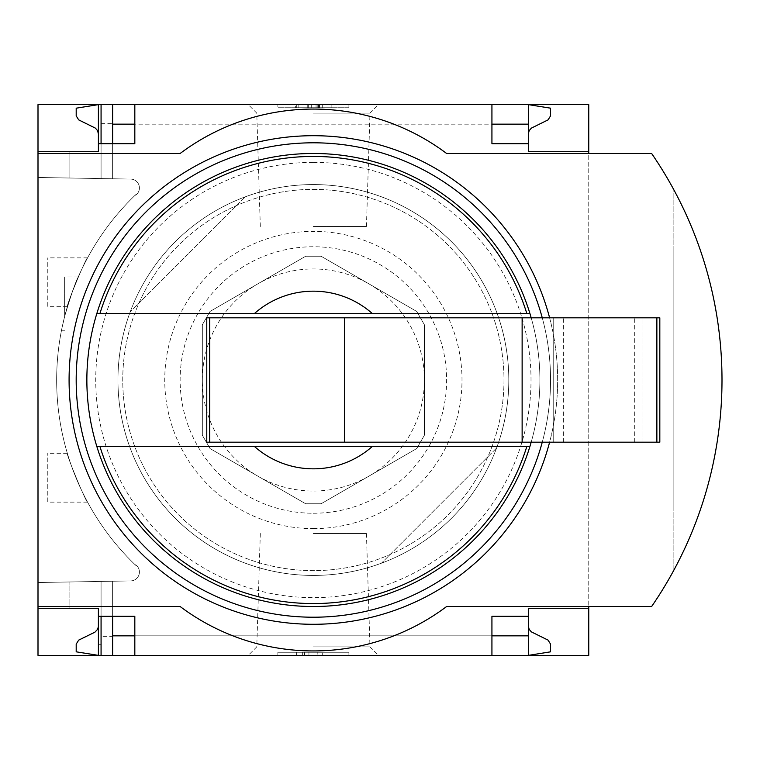 <?xml version="1.0" encoding="UTF-8"?>
<svg xmlns="http://www.w3.org/2000/svg" width="760" height="760" viewBox="0 0 760 760"><rect width="100%" height="100%" fill="white"/><g stroke="black" fill="none" stroke-linecap="round" stroke-linejoin="round"><path stroke-width="0.57" stroke-dasharray="3.8 2.85" d="M67.336 306.717C65.712 306.802 86.231 257.089 87.571 257.858C86.203 257.137 65.712 306.812 67.336 306.717L47.775 306.717L47.775 257.858L47.775 306.717M87.571 502.142C86.203 502.854 65.712 453.188 67.336 453.283C65.702 453.188 86.222 502.911 87.571 502.142L47.775 502.142L47.775 453.283L47.775 502.142M135.717 194.684A256.719 256.719 0 0 0 135.717 565.317L135.717 564.699A256.281 256.281 0 0 0 136.657 565.601A256.281 256.281 0 0 1 135.717 564.699L135.717 565.317A256.719 256.719 0 0 1 135.717 194.684L135.717 195.301L135.717 194.684M64.647 316.435C71.098 294.785 75.629 281.627 78.242 276.953C75.639 281.599 71.107 294.756 64.647 316.435C71.098 294.785 75.629 281.627 78.242 276.953C75.639 281.599 71.107 294.756 64.647 316.435C60.467 334.562 60.467 334.562 64.647 316.435C60.467 334.562 60.467 334.562 64.647 316.435L64.647 276.953L64.647 316.435M136.657 194.398A256.281 256.281 0 0 0 135.717 195.301A256.281 256.281 0 0 1 136.657 194.398A8.882 8.882 0 0 0 130.682 179.084L38 177.469L38 582.531L130.682 580.915A8.882 8.882 0 0 0 136.657 565.601A8.882 8.882 0 0 1 130.682 580.915L38 582.531L38 177.469L130.682 179.084A8.882 8.882 0 0 1 136.657 194.398M98.401 608.294L69.094 608.294L69.094 581.989L112.622 581.229L69.094 581.989L69.094 608.294L98.401 608.294L69.094 608.294L69.094 581.989L69.094 608.294L98.401 608.294L98.401 655.376L98.401 626.059L97.85 628.824L95.836 631.531L78.688 640.119L76.199 644.109L76.199 651.823L98.401 655.376L98.401 608.294L98.401 616.293L98.401 608.294L98.401 616.293L101.07 616.293L101.07 581.438L101.07 644.727L98.401 644.727M101.07 123.367L112.622 123.367L112.622 178.771L112.622 104.623L101.07 104.623L101.07 178.562L101.07 104.623L98.401 104.623L98.401 151.706L69.094 151.706L69.094 178.011L112.622 178.771L69.094 178.011L101.07 178.562L69.094 178.011L69.094 151.706L98.401 151.706L98.401 115.273L101.07 115.273L101.07 178.562L101.07 115.273M101.07 636.633L101.07 581.438L101.07 655.376L101.07 581.438L101.07 616.293L112.622 616.293L112.622 581.229L112.622 636.633L101.07 636.633L101.07 644.727M112.622 655.376L528.352 655.376L528.352 626.059L528.903 628.824L530.917 631.531L548.064 640.119L550.553 644.109L550.553 651.823L528.352 655.376L528.352 635.835L528.352 655.376L112.622 655.376L112.622 581.229L112.622 636.633M112.622 123.367L112.622 178.771L112.622 143.707L134.824 143.707L134.824 104.623L491.929 104.623L491.929 124.165L134.824 124.165M98.401 151.706L69.094 151.706L69.094 178.011L69.094 151.706L98.401 151.706L98.401 115.273M98.401 143.707L101.07 143.707L101.07 178.562L101.07 143.707L112.622 143.707M101.07 655.376L101.07 616.293M101.07 143.707L101.07 104.623M98.401 133.941L98.401 104.623L98.401 133.941L97.85 131.176L95.836 128.468L78.688 119.88L76.199 115.89L76.199 108.177L98.401 104.623L528.352 104.623L112.622 104.623M313.376 104.623L378.49 104.623L313.376 104.623M313.376 655.376L378.49 655.376L313.376 655.376M528.352 616.293L491.929 616.293L491.929 655.376L134.824 655.376L134.824 616.293L112.622 616.293M491.929 104.623L134.824 104.623M491.929 655.376L134.824 655.376M528.352 133.941L528.352 104.623L528.352 124.165L528.352 104.623L550.553 108.177L550.553 115.89L548.064 119.88L531.364 128.126L529.15 130.663L528.352 133.941L528.352 104.623L528.352 151.706L588.753 151.706M381.434 563.198A195.424 195.424 0 0 1 130.178 311.942A195.424 195.424 0 0 0 381.434 563.198L496.575 448.058A195.424 195.424 0 0 0 245.319 196.802L130.178 311.942L245.319 196.802A195.424 195.424 0 0 1 496.575 448.058L381.434 563.198M588.753 104.623L38 104.623L38 655.376L588.753 655.376L588.753 104.623M277.846 104.623L348.906 104.623L277.846 104.623L277.846 107.73L277.846 104.623M38 606.518L180.13 606.518A222.082 222.082 0 0 0 446.623 606.518L588.753 606.518L588.753 153.482L446.623 153.482A222.082 222.082 0 0 0 180.13 153.482L38 153.482M588.753 608.294L528.352 608.294L528.352 655.376L528.352 626.059M277.846 655.376L348.906 655.376L277.846 655.376L277.846 652.27L348.906 652.27L277.846 652.27L277.846 655.376M588.753 606.518L651.624 606.518A399.741 399.741 0 0 0 651.624 153.482L588.753 153.482M673.142 571.501A399.741 399.741 0 0 0 673.142 188.499L673.142 571.501L673.142 188.499M699.913 511.024A399.741 399.741 0 0 0 699.913 248.976L673.142 248.976L673.142 511.024L699.913 511.024A399.741 399.741 0 0 0 699.913 248.976L673.142 248.976L673.142 511.024L699.913 511.024A399.741 399.741 0 0 0 699.913 248.976M313.376 528.637A148.637 148.637 0 0 0 442.092 305.681A148.637 148.637 0 0 0 184.661 305.681A148.637 148.637 0 0 0 313.376 528.637M348.906 655.376L348.906 652.27L348.906 655.376M308.93 655.376L296.372 655.376L308.93 655.376L308.93 652.27L296.372 652.27L322.259 652.27L308.93 652.27L308.93 655.376L317.822 655.376L317.822 652.27L317.822 655.376L322.259 655.376L322.259 652.27L322.259 655.376L304.494 655.376L304.494 652.27L304.494 655.376L308.93 655.376L308.93 652.27M296.372 655.376L296.372 652.27M302.651 655.376L302.651 652.27M528.352 143.707L491.929 143.707L491.929 124.165M313.376 153.482A226.518 226.518 0 0 1 509.551 493.259A226.518 226.518 0 0 1 117.201 493.259A226.518 226.518 0 0 1 313.376 153.482M531.192 442.177A226.518 226.518 0 0 0 531.192 317.822L659.822 317.822L659.822 442.177L206.777 442.177L206.777 317.822L531.192 317.822M313.376 162.364A217.635 217.635 0 0 1 501.856 488.822A217.635 217.635 0 0 1 124.896 488.822A217.635 217.635 0 0 1 313.376 162.364M254.619 313.376L372.134 313.376M254.619 446.623L372.134 446.623M553.223 442.177L553.223 317.822L642.048 317.822L553.223 317.822L553.223 442.177L642.048 442.177L553.223 442.177M642.048 442.177L642.048 317.822L642.048 442.177M313.376 513.247A133.247 133.247 0 0 0 428.773 313.376A133.247 133.247 0 0 0 197.98 313.376A133.247 133.247 0 0 0 313.376 513.247M202.34 324.776L202.34 435.224L210.026 448.552L305.681 503.775L321.072 503.775L416.727 448.552L424.412 435.224L424.412 324.776L416.727 311.448L321.072 256.224L305.681 256.224L210.026 311.448L202.34 324.776L210.026 311.448L305.681 256.224L321.072 256.224L416.727 311.448L424.412 324.776L424.412 435.224L416.727 448.552L321.072 503.775L305.681 503.775L210.026 448.552L202.34 435.224L202.34 324.776M368.894 283.841A111.036 111.036 0 0 1 368.894 476.159A111.036 111.036 0 0 1 202.34 380A111.036 111.036 0 0 1 368.894 283.841M348.906 107.73L348.906 104.623L348.906 107.73L277.846 107.73L348.906 107.73M319.323 107.73L295.611 107.73L295.611 104.623L331.141 104.623L295.611 104.623L295.611 107.73L331.141 107.73L296.723 107.73L319.323 107.73L319.323 104.623M322.259 104.623L322.259 107.73L331.141 107.73L331.141 104.623L331.141 107.73L308.047 107.73L308.047 104.623M322.259 107.73L316.046 107.73L316.046 104.623M308.047 107.73L316.046 107.73M331.141 107.73L331.141 104.623M313.376 646.874L369.977 646.874L313.376 646.874M313.376 533.539L366.443 533.539L313.376 533.539M313.376 226.461L366.443 226.461L313.376 226.461M313.376 113.126L369.977 113.126L313.376 113.126M313.376 189.382A190.618 190.618 0 0 1 478.458 475.313A190.618 190.618 0 0 1 148.295 475.313A190.618 190.618 0 0 1 313.376 189.382A190.618 190.618 0 0 1 478.458 475.313A190.618 190.618 0 0 1 148.295 475.313A190.618 190.618 0 0 1 313.376 189.382M313.376 184.575A195.424 195.424 0 0 1 482.619 477.717A195.424 195.424 0 0 1 144.134 477.717A195.424 195.424 0 0 1 313.376 184.575A195.424 195.424 0 0 1 482.619 477.717A195.424 195.424 0 0 1 144.134 477.717A195.424 195.424 0 0 1 313.376 184.575M313.376 142.823A237.177 237.177 0 0 1 518.776 498.589A237.177 237.177 0 0 1 107.977 498.589A237.177 237.177 0 0 1 313.376 142.823M313.376 135.717A244.283 244.283 0 0 1 524.932 502.142A244.283 244.283 0 0 1 101.821 502.142A244.283 244.283 0 0 1 313.376 135.717M549.613 317.822A244.283 244.283 0 0 1 549.613 442.177M542.26 317.822A237.177 237.177 0 0 1 542.26 442.177M563.644 442.177L563.644 317.822M634.714 442.177L634.714 317.822M318.592 107.73L318.592 104.623M298.813 107.73L298.813 104.623M308.275 107.73L308.275 104.623M317.822 107.73L317.822 104.623M311.685 107.73L311.685 104.623M491.929 635.835L134.824 635.835M528.352 635.835L112.622 635.835M528.352 124.165L112.622 124.165M319.485 107.73L319.485 104.623M296.723 107.73L296.723 104.623M307.24 107.73L307.24 104.623M260.309 533.539L256.776 646.874L248.263 655.376M366.443 533.539L369.977 646.874L378.49 655.376M366.443 226.461L369.977 113.126L378.49 104.623M260.309 226.461L256.776 113.126L248.263 104.623M67.336 453.283L47.775 453.283M87.571 257.858L47.775 257.858M78.242 276.953L64.647 276.953M61.522 330.258L64.647 330.258"/><path stroke-width="1.14" d="M588.753 606.518L588.753 655.376L134.824 655.376L134.824 616.293L98.401 616.293L98.401 655.376L76.199 651.823L76.199 644.109L78.688 640.119L94.914 632.178L97.603 629.337L98.382 626.63L98.401 608.294L38 608.294L38 606.518L180.13 606.518A222.082 222.082 0 0 0 446.623 606.518L651.624 606.518A399.741 399.741 0 0 0 651.624 153.482L446.623 153.482A222.082 222.082 0 0 0 180.13 153.482L38 153.482L38 151.706L98.401 151.706L98.401 104.623L112.622 104.623L112.622 143.707M98.401 608.294L38 608.294L38 655.376L101.07 655.376L101.07 616.293M101.07 143.707L101.07 104.623M101.07 655.376L112.622 655.376L112.622 616.293M491.929 124.165L528.352 124.165L528.352 104.623L112.622 104.623M134.824 655.376L112.622 655.376M98.401 151.706L38 151.706L38 104.623L98.401 104.623L76.199 108.177L76.199 115.89L78.688 119.88L95.389 128.126L97.603 130.663L98.401 133.941M134.824 124.165L112.622 124.165M528.352 626.059L529.15 629.337L531.364 631.873L548.064 640.119L550.553 644.109L550.553 651.823L528.352 655.376L528.352 635.835L491.929 635.835M134.824 635.835L112.622 635.835M134.824 104.623L134.824 143.707L98.401 143.707M588.753 153.482L588.753 104.623L528.352 104.623L550.553 108.177L550.553 115.89L548.064 119.88L531.364 128.126L529.15 130.663L528.352 133.941M531.192 317.822A226.518 226.518 0 0 0 529.881 313.376L254.619 313.376A88.835 88.835 0 0 1 372.134 313.376L529.881 313.376A226.518 226.518 0 0 0 96.881 313.376L254.619 313.376L96.881 313.376A226.518 226.518 0 0 0 96.881 446.623L254.619 446.623A88.835 88.835 0 0 0 372.134 446.623L96.881 446.623A226.518 226.518 0 0 0 531.192 442.177M491.929 104.623L491.929 143.707L528.352 143.707L528.352 151.706L588.753 151.706M528.352 124.165L528.352 143.707M38 153.482L38 606.518M588.753 608.294L528.352 608.294L528.352 616.293L491.929 616.293L491.929 655.376M528.352 616.293L528.352 635.835M673.142 571.501A399.741 399.741 0 0 0 699.913 511.024M699.913 248.976A399.741 399.741 0 0 0 673.142 188.499M372.134 446.623L529.881 446.623L372.134 446.623M209.732 317.822L206.777 317.822L206.777 442.177L209.732 442.177L209.732 317.822L659.822 317.822L659.822 442.177L522.13 442.177L522.13 317.822M522.13 442.177L344.47 442.177L344.47 317.822M344.47 442.177L209.732 442.177M549.613 442.177A244.283 244.283 0 0 1 271.662 620.702A244.283 244.283 0 0 1 69.986 359.072A244.283 244.283 0 0 1 549.613 317.822M542.26 442.177A237.177 237.177 0 0 1 77.121 359.052A237.177 237.177 0 0 1 542.26 317.822M99.969 313.376A223.573 223.573 0 0 1 526.794 313.376M526.794 446.623A223.573 223.573 0 0 1 99.969 446.623M656.868 442.177L656.868 317.822"/></g></svg>
